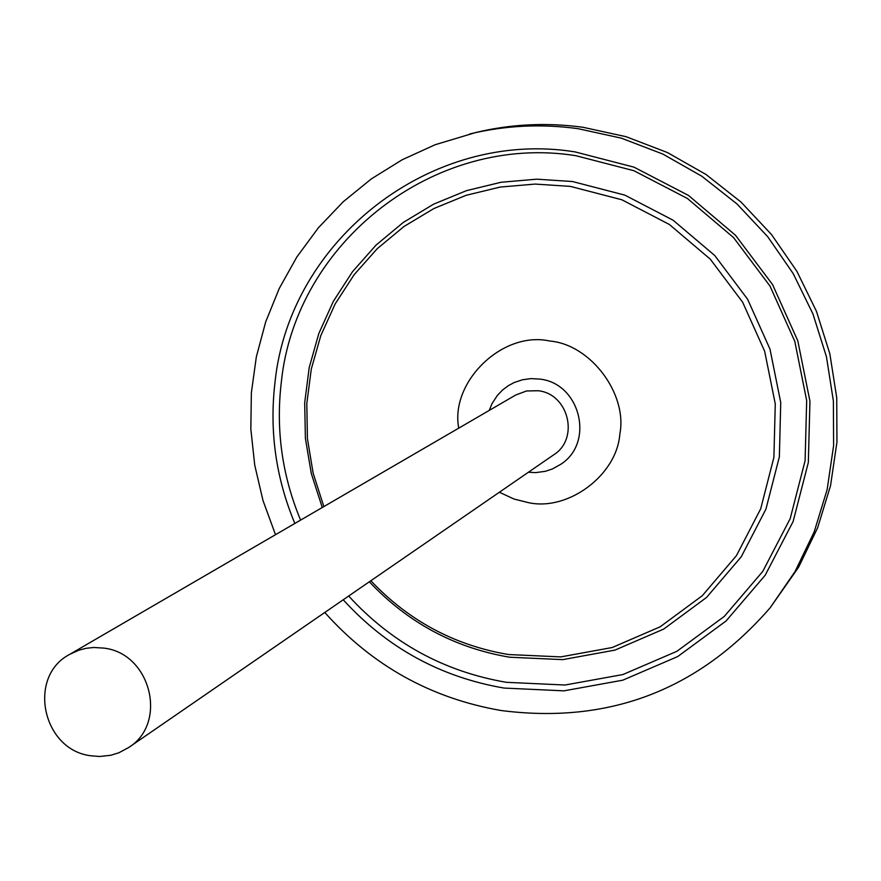 <?xml version="1.0" encoding="UTF-8"?>
<svg xmlns="http://www.w3.org/2000/svg" width="881" height="881" viewBox="0 0 881 881"><rect width="100%" height="100%" fill="white"/><g stroke="black" fill="none" stroke-linecap="round" stroke-linejoin="round"><path stroke-width="1.32" d="M294.849 523.446C275.874 478.042 269.267 431.007 275.004 382.343C289.486 240.028 431.183 128.791 574.908 151.862L633.99 167.159L688.457 195.417L735.47 235.238L772.571 284.585L797.823 340.892L809.947 401.24L808.329 462.492L793.131 521.486L765.204 575.216L726.054 620.984L677.742 656.543L622.768 680.187L563.906 690.847L504.097 688.072C440.544 677.137 386.924 647.7 343.227 599.774M275.5 534.701L263.001 500.551L254.741 465.168L250.832 429.069L251.36 392.805L256.327 356.926L265.666 321.961L279.244 288.461L296.886 256.933L318.327 227.86L343.271 201.716L371.33 178.909L402.099 159.813L435.104 144.737L475.641 132.546C510.947 124.067 546.76 122.316 583.068 127.293L626.105 136.698L667.402 152.534L705.989 174.471L740.954 202.002L771.481 234.511L796.842 271.227L816.445 311.301L829.847 353.799L836.73 397.716L836.95 442.031L830.53 485.717L817.645 527.752L798.615 567.188L770.148 607.791C698.534 690.12 608.87 724.358 501.135 710.515C431.161 698.391 372.377 665.706 324.781 612.471M469.837 133.945C505.375 125.421 541.419 123.659 577.969 128.67L621.303 138.141L662.886 154.087L701.739 176.178L736.945 203.907L767.67 236.637L793.208 273.617L812.954 313.966L826.444 356.761L833.382 400.976L833.613 445.599L827.149 489.572L814.176 531.904L795.014 571.604L770.148 607.791M323.845 506.586L313.151 473.207L307.425 438.661L306.797 403.696L311.29 369.073L320.827 335.551L335.209 303.846L354.151 274.674L377.244 248.684L404.016 226.472L433.87 208.533L466.159 195.296L500.188 187.069L535.174 184.074L570.348 186.387L621.865 199.778L669.34 224.457L710.306 259.19L742.65 302.216L764.675 351.299L775.269 403.905L773.903 457.327L760.71 508.789L736.406 555.702L702.3 595.699L660.166 626.798L612.196 647.524L560.79 656.896L508.524 654.539C454.574 645.366 408.674 620.775 370.846 580.744M528.413 472.238L535.747 472.612L545.416 471.291L552.365 468.978L560.867 464.232C594.917 442.515 580.216 383.191 539.69 379.083L531.001 378.61L522.389 379.777L514.185 382.541L508.227 385.735L502.401 390.151L497.347 395.437L492.027 403.619L489.23 410.414M69.698 654.374L515.737 395.007L526.552 390.966L538.159 390.735C568.741 393.851 579.577 438.782 553.664 454.849L128.714 747.495L118.825 752.803L110.753 755.281L99.509 756.493L90.996 755.788C42.387 750.172 26.837 676.597 69.698 654.374L78.849 650.2L86.184 648.295L93.76 647.48L103.947 648.119C150.849 653.394 168.161 723.125 128.714 747.495M348.678 596.008C391.56 642.855 444.112 671.619 506.344 682.312L565.084 685.022L622.9 674.549L676.883 651.312L724.325 616.381L762.759 571.417L790.18 518.656L805.102 460.719L806.677 400.58L794.783 341.321L769.983 286.039L733.554 237.584L687.4 198.478L633.924 170.727L575.91 155.706C434.774 133.02 295.575 242.231 281.325 382.035C275.687 429.631 282.107 475.663 300.586 520.109M369.348 581.779C407.837 622.702 454.607 647.854 509.659 657.226L562.761 659.627L614.993 650.101L663.745 629.056L706.551 597.45L741.218 556.825L765.93 509.152L779.355 456.854L780.742 402.573L769.983 349.107L747.595 299.221L714.733 255.501L673.095 220.206L624.849 195.13L572.496 181.53L536.705 179.184L501.102 182.257L466.49 190.648L433.639 204.15L403.289 222.43L376.088 245.072L352.62 271.546L333.392 301.247L318.812 333.525L309.187 367.652L304.683 402.881L305.399 438.441L311.312 473.571L322.27 507.5M458.748 428.144C449.861 382.365 502.335 330.331 549.931 341.057C590.556 344.438 627.812 394.038 619.817 434.168C616.876 475.057 568.278 511.343 528.578 502.677L513.931 499.009L499.373 492.237"/></g></svg>
